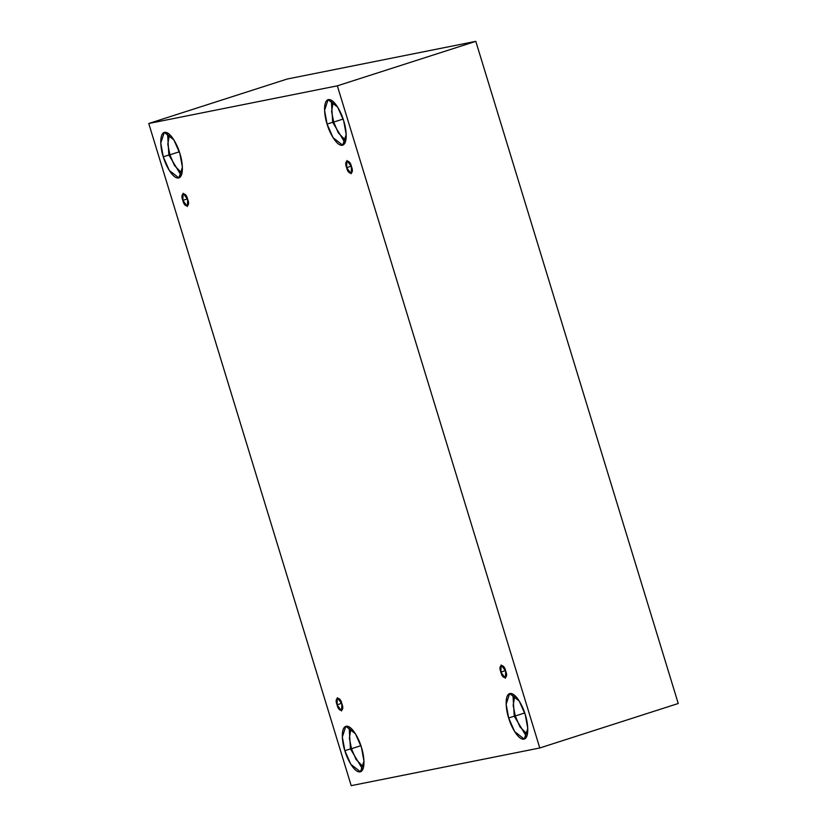 <?xml version="1.0" encoding="UTF-8"?>
<svg xmlns="http://www.w3.org/2000/svg" width="827" height="827" viewBox="0 0 827 827"><rect width="100%" height="100%" fill="white"/><g stroke="black" fill="none" stroke-linecap="round" stroke-linejoin="round"><path stroke-width="1.24" d="M505.7 671.111L501.152 664.96L500.862 672.082L505.524 670.583L500.862 672.082C497.585 664.339 504.139 663.037 505.7 671.111C508.977 678.853 502.423 680.166 500.862 672.082L505.411 678.233L505.7 671.111M351.475 166.682L346.927 160.521L346.637 167.643L351.31 166.144L346.637 167.643C343.36 159.911 349.924 158.598 351.475 166.682C354.752 174.414 348.198 175.727 346.637 167.643L351.196 173.794L351.475 166.682M187.677 199.4L183.118 193.249L182.829 200.372L187.502 198.873L182.829 200.372C179.552 192.629 186.116 191.316 187.677 199.4C190.954 207.143 184.39 208.445 182.829 200.372L187.388 206.523L187.677 199.4M341.892 703.839L337.344 697.688L337.054 704.8L341.727 703.301L337.054 704.8C333.777 697.068 340.331 695.755 341.892 703.839C345.169 711.571 338.615 712.884 337.054 704.8L341.603 710.962L341.892 703.839M343.681 120.773L337.654 107.117L328.071 99.674L324.566 110.353L327.089 124.081L332.681 122.293L331.327 100.201L332.681 122.293L345.035 142.854L332.681 122.293L327.089 124.081C324.711 117.465 322.354 101.121 328.402 99.581C334.635 98.671 341.964 114.023 343.681 120.773C346.058 127.389 348.415 143.733 342.368 145.273C336.134 146.183 328.795 130.831 327.089 124.081L333.105 137.737L342.698 145.19L346.193 134.501L343.681 120.773M333.26 101.618L331.596 111.49L333.715 122.086L343.133 119.057L333.715 122.086L338.222 132.754L345.779 140.58L338.222 132.754L333.715 122.086L331.596 111.49L333.26 101.618M525.248 714.673L519.232 701.027L509.649 693.574L506.145 704.263L508.667 717.991L514.26 716.192L512.905 694.111L514.26 716.192L526.603 736.754L514.26 716.192L508.667 717.991C506.289 711.375 503.932 695.021 509.97 693.491C516.203 692.571 523.543 707.922 525.248 714.673C527.626 721.289 529.983 737.632 523.946 739.173C517.702 740.093 510.373 724.731 508.667 717.991L514.683 731.637L524.266 739.09L527.771 728.401L525.248 714.673M514.839 695.517L513.174 705.4L515.293 715.986L524.7 712.957L515.293 715.986L519.801 726.654L527.357 734.479L519.801 726.654L515.293 715.986L513.174 705.4L514.839 695.517M361.44 747.401L355.424 733.745L345.841 726.292L342.337 736.981L344.859 750.709L350.452 748.911L349.097 726.83L350.452 748.911L362.795 769.482L350.452 748.911L344.859 750.709C342.481 744.093 340.124 727.75 346.172 726.209C352.405 725.3 359.735 740.651 361.44 747.401C363.818 754.017 366.175 770.361 360.138 771.901C353.904 772.811 346.565 757.46 344.859 750.709L350.875 764.365L360.458 771.808L363.963 761.129L361.44 747.401M351.03 728.246L349.366 738.118L351.485 748.704L360.892 745.685L351.485 748.704L355.992 759.372L363.549 767.208L355.992 759.372L351.485 748.704L349.366 738.118L351.03 728.246M179.873 153.491L173.856 139.846L164.263 132.392L160.758 143.081L163.281 156.81L168.873 155.011L167.519 132.93L168.873 155.011L181.227 175.582L168.873 155.011L163.281 156.81C160.903 150.194 158.546 133.85 164.594 132.31C170.827 131.39 178.156 146.751 179.873 153.491C182.25 160.107 184.607 176.461 178.56 177.991C172.326 178.911 164.997 163.56 163.281 156.81L169.308 170.455L178.89 177.908L182.395 167.219L179.873 153.491M169.463 134.346L167.798 144.218L169.907 154.804L179.325 151.786L169.907 154.804L174.425 165.472L181.971 173.298L174.425 165.472L169.907 154.804L167.798 144.218L169.463 134.346M351.196 785.65L148.757 123.502L287.217 79.02L148.757 123.502L337.344 85.832L539.783 747.98L351.196 785.65L539.783 747.98L678.243 703.498L539.783 747.98L337.344 85.832L475.804 41.35L337.344 85.832L148.757 123.502L351.196 785.65M678.243 703.498L475.804 41.35L287.217 79.02L475.804 41.35L678.243 703.498"/></g></svg>
